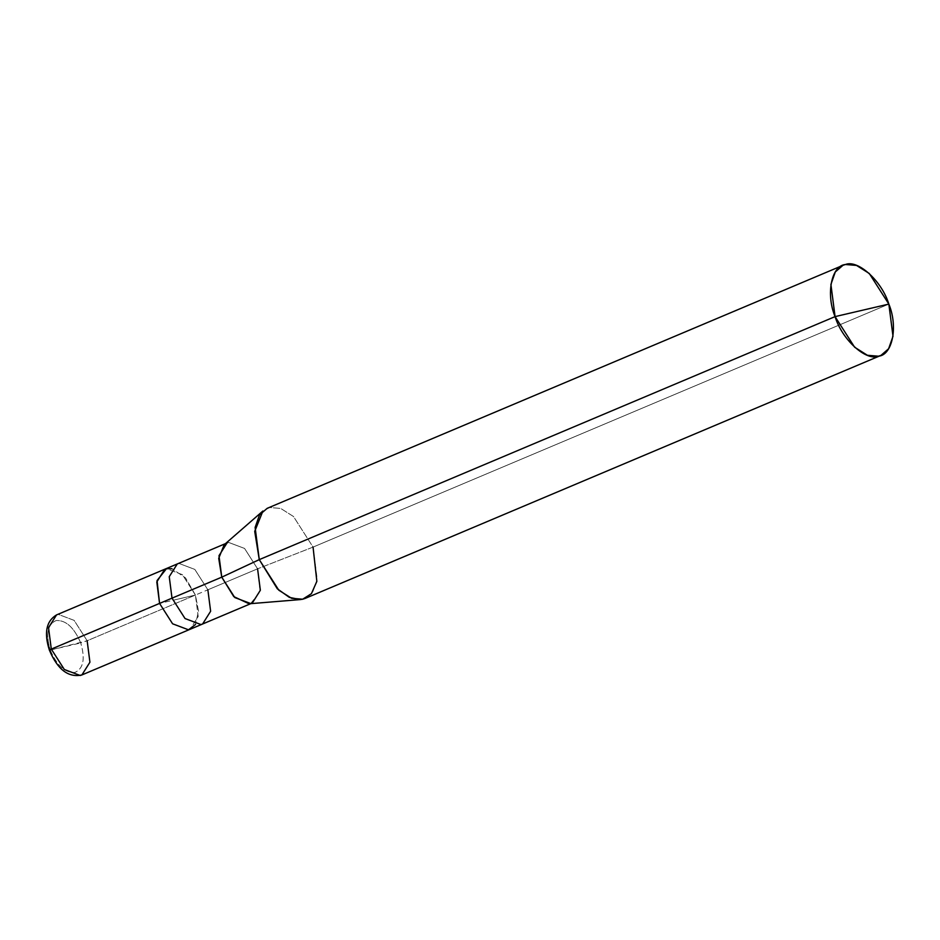 <?xml version="1.0" encoding="UTF-8"?>
<svg xmlns="http://www.w3.org/2000/svg" width="940" height="940" viewBox="0 0 940 940"><rect width="100%" height="100%" fill="white"/><g stroke="black" fill="none" stroke-linecap="round" stroke-linejoin="round"><path stroke-width="0.7" stroke-dasharray="4.7 3.53" d="M224.178 544.754L228.667 542.439L244.564 548.443L257.584 568.817L195.414 595.055L159.565 603.409L195.414 595.055L198.187 616.511L190.162 629.26L198.187 616.511L195.414 595.055L198.516 611.047L195.485 624.489L198.516 611.047L195.414 595.055L182.383 574.669L166.486 568.665L164.817 569.205L166.486 568.665L182.383 574.669L195.414 595.055L177.496 599.226L195.414 595.055L87.15 640.751L74.119 620.365L58.221 614.361L56.553 614.901L58.221 614.361L74.119 620.365L87.15 640.751L195.414 595.055L185.533 577.9L171.95 568.723L185.533 577.9L195.414 595.055L207.858 589.803L194.827 569.417L178.929 563.413L177.272 563.953L178.929 563.413L194.827 569.417L207.858 589.803L257.584 568.817L244.564 548.443L228.667 542.439L225.483 543.626M50.255 650.057L80.723 642.948C74.119 627.509 65.918 620.036 56.142 620.529C47.541 624.313 45.578 634.159 50.255 650.057C45.578 634.159 47.541 624.313 56.142 620.529C65.918 620.036 74.119 627.509 80.723 642.948L87.15 640.751L50.255 650.057C56.858 665.496 65.06 672.97 74.848 672.476C83.437 668.692 85.399 658.846 80.723 642.948C85.399 658.846 83.437 668.692 74.848 672.476C65.06 672.97 56.858 665.496 50.255 650.057L49.385 650.127M87.15 640.751L89.923 662.207L81.898 674.943M267.16 508.34L269.651 507.518L280.708 508.434L293.503 516.518L313.055 547.104L257.584 568.817L313.055 547.104L293.503 516.518L280.708 508.434L269.651 507.518L262.918 510.996M313.055 547.104L888.841 304.09L313.055 547.104L317.203 579.287L312.832 591.742L305.171 598.404M207.858 589.803L210.63 611.259L202.605 623.995M257.584 568.817L260.122 591.636L250.663 603.539L249.088 603.786M250.804 603.644L252.343 602.998"/><path stroke-width="1.41" d="M225.483 543.626L177.272 563.953L169.247 576.702L172.008 598.157L169.247 576.702L177.272 563.953L56.553 614.901C46.26 621.07 43.875 632.808 49.385 650.127C57.61 669.633 68.444 677.905 81.898 674.943L80.229 675.496L64.331 669.491L51.3 649.105L159.565 603.409L156.804 581.954L164.817 569.205L156.804 581.954L159.565 603.409L172.596 623.796L188.493 629.8L195.485 624.489L188.493 629.8L172.596 623.796L159.565 603.409L51.3 649.105C49.221 650.01 48.868 650.327 50.255 650.057C48.868 650.327 49.221 650.01 51.3 649.105L48.527 627.65L56.553 614.901L48.527 627.65L51.3 649.105L64.331 669.491L80.229 675.496L81.898 674.943L89.923 662.207L87.15 640.751M49.385 650.127L50.255 650.057M159.565 603.409L157.039 580.567L166.486 568.665L171.95 568.723L166.486 568.665L157.039 580.567L159.565 603.409L172.596 623.796L188.493 629.8L190.162 629.26L188.493 629.8L172.596 623.796L159.565 603.409L172.008 598.157L159.565 603.409M227.01 542.979L218.985 555.716L221.758 577.16L218.714 558.337L224.178 544.754L262.918 510.996L254.717 531.382L259.276 559.629L835.073 316.615L854.613 347.201L867.409 355.285L878.465 356.201L880.968 355.39L888.629 348.728L893 336.273L888.841 304.09L835.073 316.615C825.696 294.22 831.407 265.562 845.448 264.504C858.02 259.358 881.885 281.13 888.841 304.09C898.217 326.497 892.507 355.156 878.465 356.201C865.893 361.348 842.029 339.575 835.073 316.615L888.841 304.09L869.3 273.505L856.505 265.421L845.448 264.504L842.957 265.327L835.284 271.977L830.913 284.444L835.073 316.615L259.276 559.629L221.758 577.16L172.008 598.157L185.039 618.543L200.937 624.548L202.605 624.007L210.63 611.259L207.858 589.803M81.898 674.943L202.605 624.007L200.937 624.548L185.039 618.543L172.008 598.157L221.758 577.16L259.276 559.629L255.116 527.457L259.487 514.991L267.16 508.34L842.957 265.327M880.968 355.39L305.171 598.404L302.668 599.215L291.612 598.298L278.816 590.214L259.276 559.629L277.312 588.793L289.379 597.394L300.307 599.579L249.088 603.786L233.778 596.595L221.758 577.16L234.777 597.546L250.663 603.539L252.343 602.998L260.357 590.25L257.584 568.817M300.307 599.579L302.668 599.215L311.41 593.692L316.851 581.355L313.055 547.104M202.605 623.995L250.804 603.644"/></g></svg>
